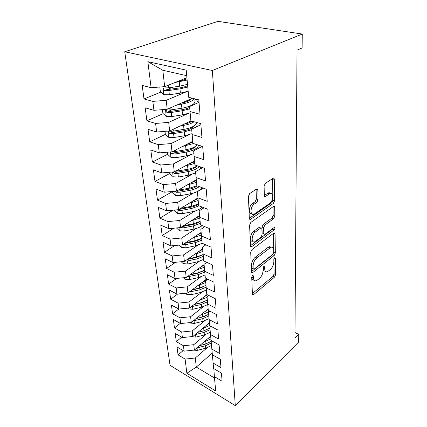 <?xml version="1.0" encoding="UTF-8"?>
<svg xmlns="http://www.w3.org/2000/svg" width="427" height="427" viewBox="0 0 427 427"><rect width="100%" height="100%" fill="white"/><g stroke="black" fill="none" stroke-linecap="round" stroke-linejoin="round"><path stroke-width="0.64" d="M252.544 275.436L251.722 277.256L252.405 294.027L253.222 294.833L253.681 294.566L274.561 277.07L275.655 274.62L275.415 258.212L274.604 257.748L273.824 259.493L273.856 261.655C273.691 264.857 272.501 267.515 270.291 269.624L267.382 271.737C265.765 272.191 264.873 271.294 264.713 269.042L264.655 266.864L263.795 266.416L262.995 268.199L263.059 270.382C262.92 273.622 261.703 276.338 259.402 278.521L256.312 280.752C254.652 281.206 253.723 280.315 253.537 278.073L253.451 275.869L252.544 275.436M257.817 190.159C257.711 189.097 257.273 188.739 256.494 189.097L249.704 193.522L248.423 196.319L249.32 218.32C249.421 219.275 249.832 219.611 250.553 219.318L273.408 203.359L274.588 200.749L274.278 179.377C274.198 178.331 273.787 177.968 273.056 178.305L265.332 183.338L264.099 186.044L264.334 195.417C264.425 196.42 264.825 196.767 265.546 196.457L269.672 193.682C273.771 191.157 273.664 200.93 269.613 203.482L254.241 214.119C249.992 216.676 249.992 206.727 254.289 204.069L256.873 202.323L258.111 199.601L257.817 190.159L256.067 189.374M302.273 34.053L212.352 70.498L124.727 51.763L217.973 21.35L302.273 34.053L302.108 47.952L297.027 50.151L294.945 338.168L298.761 334.389L294.982 332.526M298.761 334.389L298.676 342.016L235.298 405.65L212.352 70.498M251.909 249.608L250.708 252.272L251.503 271.882L252.432 272.741L252.811 272.517L274.225 255.453L275.34 252.955L275.063 233.809L273.872 233.035L251.909 249.608M250.446 245.861L249.598 225.104L250.836 222.382L273.6 206.353C274.257 206.092 274.614 206.422 274.684 207.351L274.812 216.105L273.648 218.683L264.815 225.109L263.63 227.735L263.779 233.484L264.804 234.423L274.299 227.41C275.218 227.639 275.175 228.45 274.177 229.849L251.791 246.619L251.514 246.785L250.446 245.861M124.727 51.763L170.037 365.282L235.298 405.65M183.178 350.604L178.054 354.869L185.105 359.086L186.877 373.251L215.688 390.983L214.37 376.598L222.109 381.231L221.442 373.129L213.628 368.528L213.126 363.057L220.989 367.636L220.295 359.256L212.358 354.714L211.84 349.062L219.825 353.572L219.104 344.904L211.05 340.431L210.511 334.581L218.619 339.022L217.877 330.044L209.689 325.646L209.134 319.588L217.37 323.954L216.601 314.651L208.285 310.338L207.709 304.061L216.078 308.342L215.283 298.697L206.828 294.475L206.23 287.963L214.738 292.148L213.911 282.146L205.318 278.025L204.698 271.273L213.351 275.356L212.491 264.97L203.748 260.961L203.108 253.953L211.904 257.913L211.013 247.126L202.12 243.241L201.453 235.96L210.404 239.793L209.476 228.578L200.434 224.832L199.735 217.263L208.846 220.956L207.88 209.289L198.672 205.686L197.952 197.813L207.223 201.352L206.22 189.198L196.842 185.766L196.089 177.568L205.536 180.931L204.485 168.27L194.942 165.019L194.157 156.479L203.775 159.65L202.681 146.445L192.951 143.397L192.134 134.489L201.934 137.451L200.797 123.665L190.88 120.841L190.026 111.543L200.017 114.271L198.827 99.865L188.718 97.287L186.225 70.145L147.854 61.68L162.81 70.247L164.657 86.649L186.925 77.735M178.054 354.869L177.002 346.97L184.106 351.149L183.434 345.774L193.767 344.685L205.883 334.538M181.747 337.197L176.292 341.616L183.434 345.774M176.292 341.616L175.203 333.455L182.409 337.581L181.715 332.025L192.219 330.936L204.624 320.848M180.29 323.356L174.472 327.931L181.715 332.025M174.472 327.931L173.351 319.503L180.653 323.559L179.932 317.821L190.613 316.727L203.327 306.703M178.812 309.057L172.588 313.797L179.932 317.821M172.588 313.797L171.43 305.086L178.838 309.068L178.096 303.133L188.958 302.044L202.003 292.095M177.675 294.011L170.645 299.188L178.096 303.133M170.645 299.188L169.45 290.184L176.959 294.086L176.191 287.947L187.245 286.853L200.642 276.99M176.597 278.425L168.633 284.083L176.191 287.947M168.633 284.083L167.395 274.769L175.022 278.58L174.221 272.223L185.473 271.129L199.244 261.367M175.588 262.279L166.557 268.455L174.221 272.223M166.557 268.455L165.27 258.815L173.01 262.525L172.182 255.944L183.631 254.85L197.818 245.194M174.654 245.541L164.4 252.272L172.182 255.944M164.4 252.272L163.077 242.29L170.928 245.893L170.074 239.072L181.731 237.983L196.361 228.445M173.837 228.183L162.175 235.517L170.074 239.072M162.175 235.517L160.798 225.168L168.766 228.653L167.88 221.581L179.756 220.492L194.877 211.087M173.159 210.169L159.863 218.144L167.88 221.581M159.863 218.144L158.433 207.415L166.53 210.773L165.607 203.428L177.712 202.345L193.372 193.084M172.086 191.798L157.462 200.13L165.607 203.428M157.462 200.13L155.983 188.996L164.203 192.209L163.247 184.581L175.582 183.503L191.856 174.392M169.925 173.373L154.974 181.427L163.247 184.581M154.974 181.427L153.437 169.866L161.785 172.924L160.798 164.998L173.378 163.925L190.346 154.98M167.683 154.248L152.391 162.009L160.798 164.998M152.391 162.009L150.79 149.989L159.276 152.877L158.246 144.636L171.078 143.568L188.867 134.793M165.42 134.361L149.706 141.823L158.246 144.636M149.706 141.823L148.041 129.322L156.666 132.023L155.588 123.446L168.692 122.389L187.474 113.774M163.199 113.635L146.909 120.825L155.588 123.446M146.909 120.825L145.18 107.817L153.944 110.315L152.829 101.375L166.199 100.329L186.284 91.842M160.915 92.088L144 98.963L152.829 101.375M144 98.963L142.196 85.416L151.11 87.69L147.854 61.68M199.03 102.331L189.577 106.569L190.026 111.543M151.11 87.69L164.657 86.649M200.882 124.684L191.654 129.173L192.134 134.489M166.199 100.329L167.208 109.259L192.438 98.231M153.944 110.315L167.208 109.259M202.297 146.328L193.644 150.854L194.157 156.479M168.692 122.389L169.658 130.961L191.002 120.873M156.666 132.023L169.658 130.961M202.708 167.667L195.555 171.659L196.089 177.568M171.078 143.568L172.012 151.809L192.758 141.289M159.276 152.877L172.012 151.809M203.316 188.136L197.391 191.648L197.952 197.813M173.378 163.925L174.269 171.846L194.557 160.883M161.785 172.924L174.269 171.846M204.063 207.794L199.153 210.869L199.735 217.263M175.582 183.503L176.447 191.125L196.292 179.762M164.203 192.209L176.447 191.125M204.912 226.684L200.85 229.358L201.453 235.96M201.357 188.36L202.339 187.779M177.712 202.345L178.539 209.684L197.963 197.957M166.53 210.773L178.539 209.684M205.825 244.858L202.489 247.158L203.108 253.953M179.756 220.492L180.557 227.564L199.574 215.502M168.766 228.653L180.557 227.564M206.785 262.354L204.063 264.313L204.698 271.273M181.731 237.983L182.5 244.804L201.133 232.437M170.928 245.893L182.5 244.804M207.778 279.205L205.579 280.849L206.23 287.963M183.631 254.85L184.379 261.431L202.638 248.792M173.01 262.525L184.379 261.431M208.787 295.452L207.047 296.802L207.709 304.061M185.473 271.129L186.188 277.486L204.09 264.601M175.022 278.58L186.188 277.486M209.806 311.128L208.461 312.206L209.134 319.588M187.245 286.853L187.939 292.991L206.935 278.799M176.959 294.086L187.939 292.991M210.826 326.255L209.828 327.087L210.511 334.581M188.958 302.044L189.625 307.974L206.988 294.555M178.838 309.068L189.625 307.974M211.84 340.874L211.146 341.467L211.84 349.062M190.613 316.727L191.264 322.465L208.157 308.977M180.653 323.559L191.264 322.465M212.854 354.997L212.427 355.376L213.126 363.057M192.219 330.936L192.844 336.487L209.433 322.833M182.409 337.581L192.844 336.487M213.852 368.661L214.37 376.598M193.767 344.685L194.376 350.065L210.666 336.262M184.106 351.149L194.376 350.065M186.738 75.691L162.81 70.247M212.214 353.108L196.292 367.076L214.498 377.996M185.105 359.086L195.272 358.002L207.111 347.802M195.272 358.002L196.292 367.076L186.877 373.251M199.003 102L196.97 101.477L196.788 99.342M251.455 246.811L250.542 246.384M190.933 142.447L187.245 144.321M171.953 131.254L170.64 131.879M172.07 109.723L168.622 111.244M173.036 87.167L166.898 89.659M251.893 276.386L251.93 277.347C252.069 279.274 252.805 280.208 254.134 280.16M265.29 271.172C263.961 271.257 263.235 270.318 263.117 268.348L263.096 267.542M252.389 293.579L273.002 276.386L274.091 273.942L273.856 259.13M251.492 271.561L272.629 254.791L273.744 252.298L273.44 233.361M253.174 268.711L254.081 269.165L272.922 254.23L273.712 252.474L273.675 250.153C273.52 247.692 272.554 246.753 270.777 247.329L256.851 257.977C254.46 260.171 253.2 262.957 253.083 266.341L253.174 268.711L251.551 267.996L253.238 269.058M271.412 247.142L269.159 246.667L268.236 247.222L269.853 247.884M251.551 267.996L251.455 265.626C251.572 262.247 252.827 259.467 255.218 257.284L268.236 247.222M274.684 207.351L273.018 206.753L273.152 215.491L274.812 216.105M263.886 234.06L262.125 232.832L261.964 227.089L263.149 224.469L271.988 218.064L273.152 215.491M250.435 245.706L272.543 229.219L273.216 228.194M255.335 232.005C251.359 234.653 251.055 243.748 254.972 241.682L260.87 237.385L262.055 234.759L261.895 229C261.82 228.119 261.463 227.799 260.812 228.045L255.335 232.005L253.659 231.338C250.051 233.713 249.251 242.061 252.683 241.202M260.192 228.013L260.603 228.173M253.659 231.338L258.933 227.522M251.69 213.778C248.044 214.669 248.77 205.739 252.57 203.444L255.154 201.704L256.392 198.987L256.083 189.561M270.398 193.394C269.768 192.673 268.957 192.572 267.969 193.095L269.426 193.837M264.34 195.523L267.718 193.25M249.325 218.346L271.727 202.766L272.906 200.156L272.554 178.63M193.463 350.161L197.306 350.37L205.675 348.229L211.514 345.512M203.983 341.92L210.911 338.953M207.325 339.091L210.703 336.679M196.916 347.914L205.43 345.747L211.29 343.03M211.274 341.354L205.27 344.167L199.644 345.598M191.461 336.631L195.854 337.111L204.362 334.981L210.303 332.286M202.579 328.475L209.678 325.518M205.942 325.705L209.47 323.276M195.08 334.645L204.106 332.419L210.068 329.729M204.106 330.749L197.941 332.291M209.919 328.101L203.946 330.792L197.963 332.275M189.577 322.641L189.967 323.031L194.354 323.42L203.006 321.312L209.049 318.643M201.117 314.598L202.313 314.309C205.136 313.61 207.495 312.473 209.385 310.909M204.512 311.886L208.2 309.442M193.185 320.928L202.745 318.665L208.808 316.001M204.501 316.418L196.036 318.654M208.654 314.32L202.579 316.983L196.196 318.531M187.618 308.177L188.35 308.908L192.812 309.287L201.608 307.194L207.752 304.552M199.606 300.261L207.095 297.336M203.028 297.619L207.319 294.721M191.227 306.741L201.336 304.456L207.506 301.825M204.319 301.713L200.733 302.994L194.018 304.579M207.346 300.09L201.165 302.722L194.338 304.334M185.58 293.226L186.679 294.315L191.216 294.683L200.162 292.607L206.417 290.002M198.037 285.449L205.734 282.541M201.485 282.871C203.962 281.863 205.739 280.528 206.828 278.884M189.188 292.057L199.884 289.778L206.161 287.184M203.855 286.576L199.27 288.342L191.883 290.04M205.995 285.391L199.703 287.985L192.385 289.671M183.45 277.753L184.955 279.231L189.561 279.584L198.667 277.529L205.035 274.961M196.404 270.131L204.33 267.249M199.879 267.628L204.138 265.151M187.063 276.856L198.379 274.604L204.768 272.047M203.215 270.98L197.765 273.195L189.615 275.02M204.597 270.195L198.192 272.752L190.319 274.508M181.224 261.735L183.172 263.63L187.853 263.961L197.125 261.932L203.61 259.408M194.707 254.284L202.878 251.428M198.203 251.861L202.692 249.379M184.848 261.105L187.522 260.934L196.826 258.911L203.332 256.392M202.43 254.892L196.201 257.529L187.186 259.488M203.156 254.476L196.633 256.99L188.136 258.831M178.897 245.141L181.32 247.479L186.087 247.793L195.523 245.792L202.195 243.273M192.935 237.882L201.373 235.053M196.457 235.539L201.192 233.057M182.542 244.778L185.745 244.66L195.214 242.664L201.843 240.193M201.523 238.287C199.751 239.691 197.439 240.7 194.589 241.319L184.645 243.379M201.661 238.207L195.016 240.673L185.809 242.605M176.463 227.943L179.409 230.756L184.256 231.05L193.869 229.08C197.29 228.354 200.076 227.191 202.233 225.579M199.473 216.281L198.961 215.891M191.082 220.887L199.815 218.096M194.632 218.635L199.639 216.158M179.778 227.639L183.898 227.799L193.543 225.84L200.3 223.417M200.124 221.458C198.304 222.878 195.902 223.903 192.913 224.533L182.334 226.588L180.311 227.869M200.114 221.362L193.34 223.78L183.338 225.803M174.227 210.073L177.429 213.425L182.356 213.697L192.15 211.765C196.655 210.821 199.996 209.251 202.174 207.052M197.487 199.025L196.9 198.598M189.145 203.279L198.197 200.525M192.726 201.117L198.027 198.646M177.424 209.785L178.337 210.41L181.987 210.33L191.819 208.403L199.067 205.841M198.534 204.143C196.676 205.52 194.226 206.519 191.184 207.138L180.402 209.155L178.337 210.41M198.512 203.909L191.606 206.268L180.77 208.339M172.054 191.515L172.161 192.46L175.374 195.454L180.391 195.705L190.373 193.81C196.303 192.556 200.124 190.485 201.838 187.597M195.347 181.133L194.792 180.621M187.111 185.019L196.527 182.302M190.72 182.953L196.361 180.493M175.15 191.237L176.287 192.294L180.007 192.214L190.026 190.325C193.901 189.561 196.98 188.339 199.265 186.652M197.247 185.916C195.342 187.389 192.721 188.451 189.385 189.102L178.401 191.082L176.287 192.294M196.9 185.788L189.807 188.11L178.086 190.186M169.791 172.236L169.973 173.8L173.239 176.81L178.347 177.034L188.526 175.182L195.667 172.935M193.121 162.522L192.737 161.87M200.332 168.991L200.727 166.989M184.966 166.071L194.792 163.392M188.606 164.101L194.632 161.662M172.924 171.964L174.163 173.501L177.952 173.41L188.168 171.563C193.442 170.533 197.146 168.846 199.286 166.498M196.847 166.092C195.096 168.089 191.99 169.524 187.522 170.394L176.319 172.327L174.163 173.501M197.263 165.815C194.925 167.389 191.819 168.542 187.939 169.263L175.278 171.302M167.443 152.193L167.704 154.425L171.024 157.446L176.228 157.648L186.61 155.844L193.901 153.667M190.97 143.082L190.933 142.426M199.089 148.004L198.897 147.224M182.697 146.386L193.442 143.552M186.375 144.523L192.833 142.111M170.821 151.911C170.533 152.829 170.891 153.517 171.9 153.976L175.817 153.88L186.236 152.081C193.511 150.635 197.674 148.34 198.72 145.201M195.422 146.434C193.789 148.532 190.511 150.042 185.585 150.971L174.093 152.855L171.9 153.976M197.429 144.801C195.246 147.059 191.44 148.687 186.001 149.696L175.556 151.489L172.316 151.654M164.998 131.345L165.34 134.291L168.724 137.329L174.024 137.505L184.619 135.749L192.059 133.656M180.29 125.938L183.594 125.405C188.147 124.636 191.654 123.419 194.114 121.759M184.01 124.182C187.506 123.483 190.154 122.469 191.958 121.145M196.836 122.538C196.025 125.613 191.739 127.886 183.984 129.36L173.325 131.1L169.375 131.206C168.024 131.713 168.078 132.535 169.546 133.678L173.597 133.587L184.229 131.842L191.707 129.765M195.908 127.102C197.002 125.933 197.317 124.796 196.858 123.691L196.639 123.27M193.885 126.066C192.422 128.228 188.985 129.803 183.578 130.785L171.771 132.616L169.546 133.678M191.2 121.663L190.341 121.188M162.452 109.638L162.89 113.363L166.333 116.411L171.734 116.555L182.548 114.858L190.148 112.856M191.099 105.885L190.784 105.709M194.813 100.051L196.553 99.283M177.712 104.668L181.48 104.097C188.27 102.944 192.545 101.151 194.306 98.712M181.486 103.019C186.786 102.037 190.116 100.58 191.488 98.648M194.856 100.548C195.571 103.873 191.248 106.424 181.891 108.212L171.003 109.888L166.978 110.011C165.617 110.529 165.655 111.383 167.096 112.563L171.291 112.477L182.148 110.79L189.78 108.81M195.278 104.012L194.771 102.565M192.23 104.941L191.883 105.533M189.647 107.316C187.57 108.437 184.848 109.264 181.486 109.803L169.359 111.564L167.096 112.563M189.796 99.39L190.373 99.827M188.675 100.863L187.65 100.324M190.72 99.539L190.17 99.224M159.799 87.023L160.333 91.581L163.84 94.645L169.348 94.751L180.391 93.118L188.163 91.218M174.926 82.539L187.138 80.068M178.774 80.997C182.164 80.484 184.907 79.721 187.01 78.712M187.528 84.332L179.708 86.195L168.59 87.807L164.48 87.941C163.114 88.48 163.135 89.36 164.55 90.588L168.884 90.508L179.975 88.885L187.773 87.007M187.645 85.619C185.521 86.67 182.745 87.45 179.313 87.967L166.856 89.649L164.55 90.588M185.857 79.219L184.982 78.509M251.93 277.347L253.537 278.073M263.737 266.469L264.655 266.864M263.117 268.348L264.713 269.042M274.508 257.833L275.415 258.212M274.091 273.942L275.655 274.62M273.002 276.386L274.561 277.07M252.405 293.963L253.681 294.566M252.522 275.452L253.451 275.869M273.6 233.243L275.063 233.809M273.744 252.298L275.34 252.955M272.629 254.791L274.225 255.453M251.508 271.935L252.811 272.517M255.218 257.284L256.851 257.977M251.455 265.626L253.083 266.341M271.988 218.064L273.648 218.683M263.149 224.469L264.815 225.109M261.964 227.089L263.63 227.735M262.125 232.832L263.779 233.484M272.543 229.219L274.177 229.849M250.462 246.069L251.791 246.619M256.392 198.987L258.111 199.601M255.154 201.704L256.873 202.323M252.57 203.444L254.289 204.069M264.414 195.972L265.642 196.399M272.559 178.817L274.278 179.377M272.906 200.156L274.588 200.749M271.727 202.766L273.408 203.359M249.373 218.704L250.713 219.216M205.43 345.747L205.675 348.229M205.024 341.659L205.27 344.167M197.034 347.882L197.306 350.37M204.106 332.419L204.362 334.981M203.69 328.203L203.946 330.792M195.571 334.544L195.854 337.111M189.855 322.615L189.892 322.961M202.745 318.665L203.006 321.312M202.313 314.309L202.579 316.983M194.066 320.773L194.354 323.42M188.195 308.123L188.275 308.838M201.336 304.456L201.608 307.194M200.893 299.962L201.165 302.722M192.513 306.549L192.812 309.287M186.482 293.135L186.61 294.246M199.884 289.778L200.162 292.607M199.42 285.129L199.703 287.985M190.906 291.849L191.216 294.683M184.704 277.63L184.88 279.162M198.379 274.604L198.667 277.529M197.904 269.795L198.192 272.752M189.241 276.653L189.561 279.584M182.868 261.575L183.092 263.555M196.826 258.911L197.125 261.932M196.329 253.932L196.633 256.99M187.522 260.934L187.853 263.961M180.963 244.949L181.245 247.404M195.214 242.664L195.523 245.792M194.701 237.508L195.016 240.673M185.745 244.66L186.087 247.793M178.993 227.708L179.329 230.681M193.543 225.84L193.869 229.08M193.015 220.497L193.34 223.78M183.898 227.799L184.256 231.05M176.943 209.828L177.349 213.351M191.819 208.403L192.15 211.765M191.269 202.868L191.606 206.268M181.987 210.33L182.356 213.697M181.71 207.768L181.758 208.195M174.819 191.269L175.289 195.379M190.026 190.325L190.373 193.81M195.443 181.08L195.369 180.29M189.46 184.581L189.807 188.11M180.007 192.214L180.391 195.705M179.687 189.268L179.767 189.994M172.615 171.99L173.159 176.735M188.168 171.563L188.526 175.182M193.693 162.228L193.612 161.395M187.576 165.601L187.939 169.263M177.952 173.41L178.347 177.034M177.584 170.058L177.701 171.104M170.32 151.953L170.939 157.371M186.236 152.081L186.61 155.844M191.872 142.65L191.792 141.78M185.622 145.89L186.001 149.696M175.817 153.88L176.228 157.648M175.401 150.09L175.556 151.489M174.163 152.855L171.953 153.982M167.934 131.105L168.638 137.254M184.229 131.842L184.619 135.749M189.988 122.314L189.903 121.396M183.594 125.405L183.984 129.36M173.597 133.587L174.024 137.505M173.132 129.322L173.325 131.1M171.921 132.616L169.658 133.694M165.452 109.403L166.242 116.336M182.148 110.79L182.548 114.858M188.024 101.172L187.965 100.505M181.48 104.097L181.891 108.212M171.291 112.477L171.734 116.555M170.768 107.705L171.003 109.888M169.588 111.575L167.272 112.6M162.863 86.788L163.749 94.564M179.975 88.885L180.391 93.118M179.281 81.915L179.708 86.195M168.884 90.508L169.348 94.751M168.302 85.186L168.59 87.807M167.16 89.675L164.79 90.636M252.496 294.491L253.222 294.833M251.599 272.367L252.432 272.741M269.159 246.667L270.777 247.329M259.141 227.399L260.812 228.045M267.969 193.095L269.672 193.682M264.457 196.078L265.546 196.457M249.427 218.886L250.553 219.318M190.912 142.223L190.992 143.072M189.001 121.818L189.086 122.714M187.015 100.601L187.106 101.551M184.944 78.525L185.04 79.523"/></g></svg>
